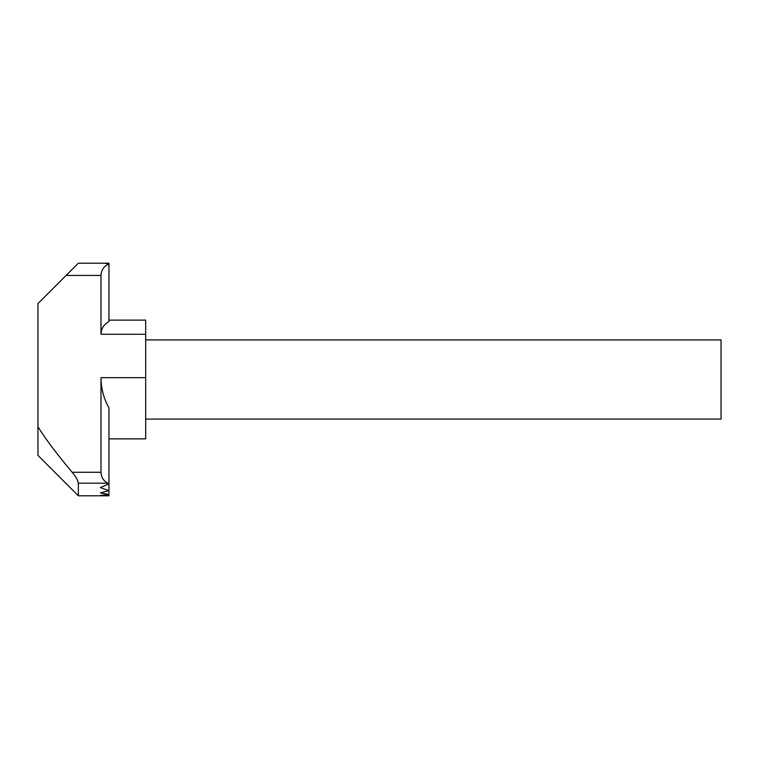 <?xml version="1.0" encoding="UTF-8"?>
<svg xmlns="http://www.w3.org/2000/svg" width="759" height="759" viewBox="0 0 759 759"><rect width="100%" height="100%" fill="white"/><g stroke="black" fill="none" stroke-linecap="round" stroke-linejoin="round"><path stroke-width="1.14" d="M108.954 320.127L145.681 320.127L145.681 438.873L108.954 438.873M100.387 263.202L78.348 263.202L104.666 263.202L108.954 263.98L108.954 321.56C103.888 324.292 101.232 328.533 100.994 334.283L100.994 275.441C101.279 269.976 103.926 266.153 108.954 263.98L108.954 263.202L100.387 263.202M100.994 275.441L66.109 275.441L78.348 263.202M66.109 275.441L37.95 303.6L37.95 455.4L78.348 495.798L78.348 483.189C77.892 480.229 75.843 476.595 72.19 472.269C57.029 454.28 45.616 439.119 37.95 426.786M66.109 483.559L78.348 495.798L108.954 495.798L100.387 495.485L108.954 494.526L108.954 495.798M108.954 490.637L108.954 494.526L100.387 492.923L108.954 490.637L100.387 487.62L108.954 483.815L108.954 490.637M100.994 472.269C101.194 477.155 103.423 480.798 107.693 483.189L108.954 483.815L108.954 407.839C103.708 398.466 101.051 388.409 100.994 377.659L100.994 472.269L72.19 472.269M145.681 419.082L721.05 419.082L721.05 339.918L145.681 339.918M145.681 334.283L100.994 334.283M145.681 377.659L100.994 377.659M107.693 483.189L78.348 483.189"/></g></svg>
